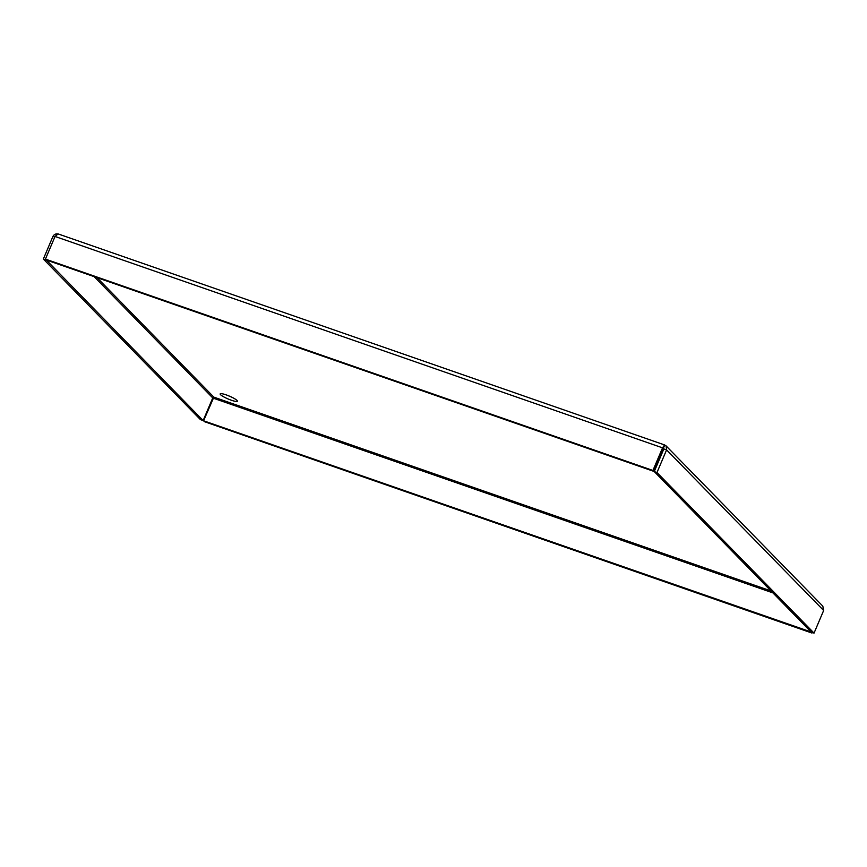 <?xml version="1.0" encoding="UTF-8"?>
<svg xmlns="http://www.w3.org/2000/svg" width="867" height="867" viewBox="0 0 867 867"><rect width="100%" height="100%" fill="white"/><g stroke="black" fill="none" stroke-linecap="round" stroke-linejoin="round"><path stroke-width="1.3" d="M227.848 395.493A9.364 1.561 -157 0 0 230.915 396.804M231.413 400.251A9.364 1.561 23 0 1 220.164 393.911A9.364 1.561 23 0 1 229.387 396.121A9.364 1.561 23 0 1 237.395 401.215A9.364 1.561 23 0 1 231.413 400.251M812.206 632.466L811.956 633.04L204.449 421.676L203.572 420.777L213.878 397.108L212.751 397.931L203.149 420.56L46.157 259.84M97.028 277.646L213.867 397.14L771.001 590.947M811.154 632L203.572 420.777M811.956 633.04L811.089 632.151M666.051 445.866L822.826 606.152L823.65 610.476L666.593 449.897L666.051 445.866L664.729 445.053L663.537 447.849L663.851 448.943L654.249 471.583L811.306 632.151L814.048 633.105L656.98 472.537L654.249 471.583M652.938 470.467L662.551 447.838L664.556 444.923L58.1 233.917L55.044 236.463L45.431 259.103L652.938 470.467L653.816 471.366L663.537 447.86L663.851 448.943L666.593 449.897L656.98 472.537M823.65 610.476L814.048 633.105M663.428 448.727L663.526 447.881L663.428 448.727L662.551 447.838L55.044 236.463M45.431 259.103L46.309 259.992L653.816 471.366M203.149 420.56L200.407 419.606L43.35 259.038L46.092 259.992M58.403 234.101C56.03 233.483 54.209 234.253 52.952 236.398L43.35 259.038M52.952 236.398L54.794 237.038M772.898 592.887L213.184 398.148M212.751 397.931L94.102 276.627"/></g></svg>

